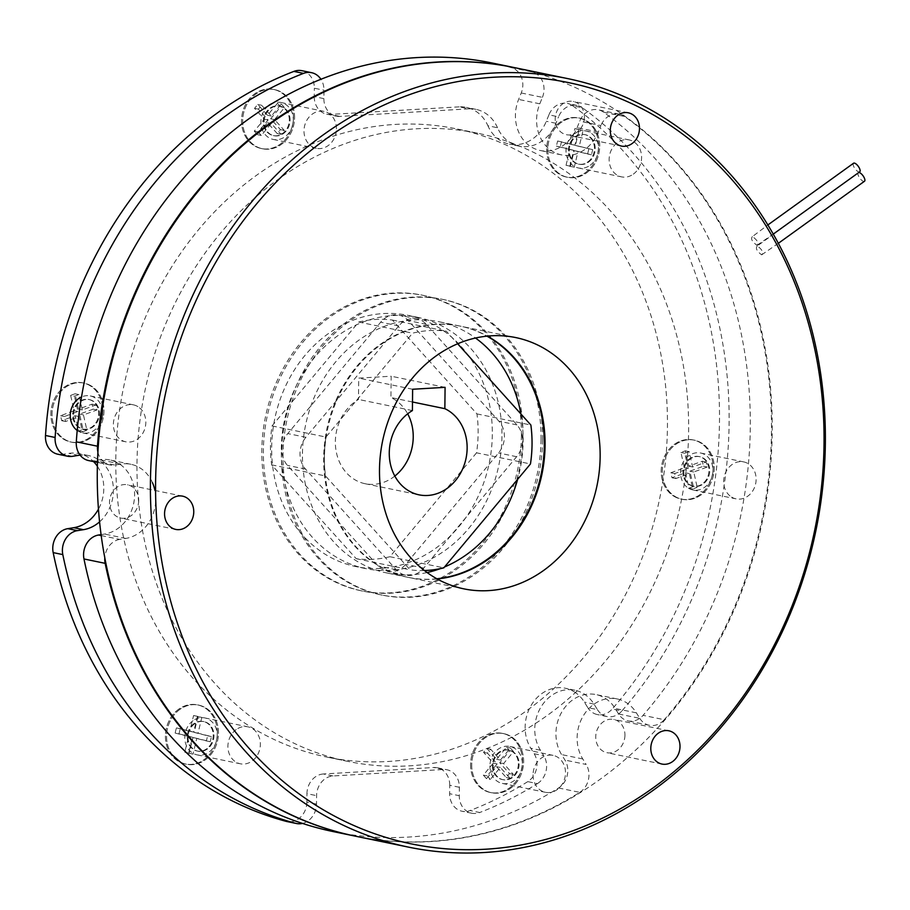 <?xml version="1.0" encoding="UTF-8"?>
<svg xmlns="http://www.w3.org/2000/svg" width="910" height="910" viewBox="0 0 910 910"><rect width="100%" height="100%" fill="white"/><g stroke="black" fill="none" stroke-linecap="round" stroke-linejoin="round"><path stroke-width="0.68" stroke-dasharray="4.55 3.41" d="M281.918 449.802A22.636 19.326 -78.3 0 1 287.787 433.57L380.676 322.185A22.636 19.326 -78.3 0 1 398.853 315.099A22.636 19.326 -78.3 0 1 408.203 320.57L498.873 421.182A22.636 19.326 -78.3 0 1 498.543 452.975L405.655 564.359A22.636 19.326 -78.3 0 1 387.478 571.434A22.636 19.326 -78.3 0 1 378.116 565.975L287.446 465.363A22.636 19.326 -78.3 0 1 281.918 449.802M305.885 437.3A22.636 19.326 101.7 0 0 300.016 453.533A22.636 19.326 101.7 0 0 305.544 469.105L396.214 569.705A22.636 19.326 101.7 0 0 405.576 575.177A22.636 19.326 101.7 0 0 423.753 568.09L516.641 456.706A22.636 19.326 101.7 0 0 516.971 424.913L426.301 324.301A22.636 19.326 101.7 0 0 416.951 318.841A22.636 19.326 101.7 0 0 398.773 325.916L305.885 437.3L287.787 433.57M541.052 439.393A150.935 128.833 -78.3 0 1 380.755 594.821A150.935 128.833 -78.3 0 1 281.463 454.625A150.935 128.833 -78.3 0 1 441.771 299.185A150.935 128.833 -78.3 0 1 541.052 439.393M542.599 439.701A150.935 128.833 -78.3 0 1 382.291 595.14A150.935 128.833 -78.3 0 1 283.01 454.943A150.935 128.833 -78.3 0 1 443.307 299.504A150.935 128.833 -78.3 0 1 542.599 439.701M521.419 435.333A150.935 128.833 -78.3 0 1 361.111 590.772A150.935 128.833 -78.3 0 1 261.83 450.575A150.935 128.833 -78.3 0 1 422.126 295.136A150.935 128.833 -78.3 0 1 521.419 435.333M522.954 435.651A150.935 128.833 -78.3 0 1 362.658 591.09A150.935 128.833 -78.3 0 1 263.365 450.894A150.935 128.833 -78.3 0 1 423.673 295.454A150.935 128.833 -78.3 0 1 522.954 435.651M136.989 463.509A320.729 273.762 -78.3 0 1 477.625 133.213A320.729 273.762 -78.3 0 1 688.62 431.135A320.729 273.762 -78.3 0 1 347.973 761.431A320.729 273.762 -78.3 0 1 136.989 463.509M115.809 459.14A320.729 273.762 -78.3 0 1 456.445 128.845A320.729 273.762 -78.3 0 1 667.439 426.767A320.729 273.762 -78.3 0 1 326.792 757.063A320.729 273.762 -78.3 0 1 115.809 459.14M394.826 476.066A45.284 38.652 -78.3 0 1 365.137 483.722A45.284 38.652 -78.3 0 1 335.358 441.657A45.284 38.652 -78.3 0 1 358.495 399.445L358.722 378.116L391.175 376.217L390.947 397.545A45.284 38.652 -78.3 0 1 407.669 413.811M412.492 401.992L390.947 397.545M476.544 452.827L389.912 556.715A120.746 103.057 -78.3 0 1 356.197 558.695L271.635 464.851A120.746 103.057 -78.3 0 1 272.033 425.925L358.676 322.038A120.746 103.057 -78.3 0 1 392.392 320.058L476.954 413.902A120.746 103.057 -78.3 0 1 478.125 433.285A120.746 103.057 -78.3 0 1 476.544 452.827L530.462 463.952M272.033 425.925L325.951 437.05L412.594 333.162A120.746 103.057 -78.3 0 1 446.298 331.183L457.639 343.764M358.676 322.038L412.594 333.162M392.392 320.058L446.298 331.183M476.954 413.902L530.871 425.027M389.912 556.715L443.818 567.84M424.435 570.536A120.746 103.057 -78.3 0 1 410.114 569.819L325.541 475.975A120.746 103.057 -78.3 0 1 325.951 437.05M356.197 558.695L410.114 569.819M271.635 464.851L325.541 475.975M412.412 410.581L358.495 399.445M445.081 387.341L391.175 376.217M412.628 389.252L358.722 378.116M101.09 534.614L104.582 534.056A37.731 32.203 101.7 0 0 118.038 528.391A37.731 32.203 101.7 0 0 134.293 489.443A37.731 32.203 101.7 0 0 109.78 459.937A37.731 32.203 101.7 0 0 99.713 459.732L93.707 460.688A18.871 16.107 -78.3 0 1 88.668 460.585M101.215 535.558L119.756 539.391L125.762 538.436A37.731 32.203 101.7 0 0 139.207 532.771A37.731 32.203 101.7 0 0 154.927 490.445M492.117 62.995A392.426 334.948 -78.3 0 1 511.352 67.67A18.871 16.107 -78.3 0 1 521.237 92.979L518.62 99.429A37.731 32.203 101.7 0 0 515.413 115.445A37.731 32.203 101.7 0 0 540.233 150.503A37.731 32.203 101.7 0 0 577.111 127.662L579.715 121.201A18.871 16.107 -78.3 0 1 598.154 109.78A18.871 16.107 -78.3 0 1 603.512 112.146A392.426 334.948 -78.3 0 1 643.063 715.34A18.871 16.107 -78.3 0 1 628.184 720.925A18.871 16.107 -78.3 0 1 618.595 713.975L615.194 708.481A37.731 32.203 101.7 0 0 604.957 698.129A37.731 32.203 101.7 0 0 596.016 694.58A37.731 32.203 101.7 0 0 561.686 712.189A37.731 32.203 101.7 0 0 561.584 754.595L564.985 760.089A18.871 16.107 -78.3 0 1 558.581 787.992A392.426 334.948 -78.3 0 1 333.481 831.649M618.595 713.975L639.776 718.354L636.374 712.848A37.731 32.203 101.7 0 0 626.137 702.497A37.731 32.203 101.7 0 0 617.196 698.948A37.731 32.203 101.7 0 0 582.866 716.557A37.731 32.203 101.7 0 0 582.764 758.963L586.154 764.457L564.985 760.089M521.237 92.979L542.417 97.347L539.801 103.808A37.731 32.203 101.7 0 0 536.593 119.824A37.731 32.203 101.7 0 0 561.413 154.871A37.731 32.203 101.7 0 0 598.291 132.03L600.896 125.569L579.715 121.201M520.895 413.959A128.287 109.507 -78.3 0 1 523.125 440.849A128.287 109.507 -78.3 0 1 517.665 479.297M444.558 566.953A128.287 109.507 -78.3 0 1 440.235 568.659M427.108 572.538A128.287 109.507 -78.3 0 1 386.875 572.97A128.287 109.507 -78.3 0 1 302.473 453.794A128.287 109.507 -78.3 0 1 438.734 321.685A128.287 109.507 -78.3 0 1 475.509 338.008M436.857 578.771A128.287 109.507 -78.3 0 1 408.044 577.338A128.287 109.507 -78.3 0 1 323.653 458.174A128.287 109.507 -78.3 0 1 459.914 326.053A128.287 109.507 -78.3 0 1 486.93 336.143M119.756 539.391A18.871 16.107 101.7 0 0 104.798 557.693M558.581 787.992L579.761 792.36A392.426 334.948 -78.3 0 1 355.048 836.097M579.761 792.36A18.871 16.107 101.7 0 0 586.154 764.457M639.776 718.354A18.871 16.107 101.7 0 0 649.365 725.293A18.871 16.107 101.7 0 0 664.243 719.708L643.063 715.34M603.512 112.146L624.692 116.514A392.426 334.948 -78.3 0 1 664.243 719.708M624.692 116.514A18.871 16.107 101.7 0 0 619.335 114.148A18.871 16.107 101.7 0 0 600.896 125.569M542.417 97.347A18.871 16.107 101.7 0 0 532.532 72.038L511.352 67.67M513.684 67.454A392.426 334.948 -78.3 0 1 532.532 72.038M97.905 452.111A18.871 16.107 101.7 0 0 109.848 464.953A18.871 16.107 101.7 0 0 114.876 465.055L93.707 460.688M152.482 482.709A37.731 32.203 101.7 0 0 130.949 464.305A37.731 32.203 101.7 0 0 120.894 464.1L114.876 465.055M268.382 105.799A18.871 16.107 101.7 0 0 260.874 121.917A18.871 16.107 101.7 0 0 273.284 139.446A18.871 16.107 101.7 0 0 293.327 120.018A18.871 16.107 101.7 0 0 280.917 102.489A18.871 16.107 101.7 0 0 272.226 103.456M336.45 128.913A18.871 16.107 101.7 0 0 324.04 111.384A18.871 16.107 101.7 0 0 303.997 130.824A18.871 16.107 101.7 0 0 316.418 148.341A18.871 16.107 101.7 0 0 336.45 128.913M289.312 120.04A15.095 12.888 101.7 0 0 279.381 106.026A15.095 12.888 101.7 0 0 263.354 121.565A15.095 12.888 101.7 0 0 273.273 135.59A15.095 12.888 101.7 0 0 289.312 120.04A15.095 12.888 101.7 0 0 279.381 106.026A15.095 12.888 101.7 0 0 263.354 121.565A15.095 12.888 101.7 0 0 273.273 135.59A15.095 12.888 101.7 0 0 289.312 120.04M290.074 120.2A15.095 12.888 101.7 0 0 280.155 106.186A15.095 12.888 101.7 0 0 264.116 121.724A15.095 12.888 101.7 0 0 274.046 135.749A15.095 12.888 101.7 0 0 290.074 120.2A15.095 12.888 101.7 0 0 280.155 106.186A15.095 12.888 101.7 0 0 264.116 121.724A15.095 12.888 101.7 0 0 274.046 135.749A15.095 12.888 101.7 0 0 290.074 120.2M294.59 117.697A30.189 25.764 101.7 0 0 274.729 89.658A30.189 25.764 101.7 0 0 242.663 120.746A30.189 25.764 101.7 0 0 262.524 148.785A30.189 25.764 101.7 0 0 294.59 117.697A30.189 25.764 101.7 0 0 274.729 89.658A30.189 25.764 101.7 0 0 242.663 120.746A30.189 25.764 101.7 0 0 262.524 148.785A30.189 25.764 101.7 0 0 294.59 117.697M293.429 117.458A30.189 25.764 101.7 0 0 273.569 89.419A30.189 25.764 101.7 0 0 241.514 120.507A30.189 25.764 101.7 0 0 261.375 148.546A30.189 25.764 101.7 0 0 293.429 117.458A30.189 25.764 101.7 0 0 273.569 89.419A30.189 25.764 101.7 0 0 241.514 120.507A30.189 25.764 101.7 0 0 261.375 148.546A30.189 25.764 101.7 0 0 293.429 117.458M277.493 103.296L280.667 106.811L270.68 118.789L280.428 129.607L277.175 133.508L267.438 122.691L257.45 134.657L254.277 131.142L264.264 119.165L254.516 108.347L257.769 104.457L267.506 115.274L277.493 103.296L281.349 104.093L284.523 107.607L274.536 119.585L284.284 130.403L281.031 134.293L271.282 123.487L261.295 135.453L258.121 131.939L268.109 119.961L258.36 109.143L261.614 105.253L271.362 116.059L281.349 104.093M271.362 116.059L267.506 115.274M261.614 105.253L257.769 104.457M258.36 109.143L254.516 108.347M268.109 119.961L264.264 119.165M258.121 131.939L254.277 131.142M261.295 135.453L257.45 134.657M271.282 123.487L267.438 122.691M281.031 134.293L277.175 133.508M284.284 130.403L280.428 129.607M274.536 119.585L270.68 118.789M284.523 107.607L280.667 106.811M590.181 165.245A18.871 16.107 101.7 0 0 598.314 145.771A18.871 16.107 101.7 0 0 586.051 131.017A18.871 16.107 101.7 0 0 574.301 133.747A18.871 16.107 101.7 0 0 566.168 153.221A18.871 16.107 101.7 0 0 578.43 167.975A18.871 16.107 101.7 0 0 590.181 165.245M633.314 174.151A18.871 16.107 101.7 0 0 641.436 154.666A18.871 16.107 101.7 0 0 629.185 139.924A18.871 16.107 101.7 0 0 617.424 142.643A18.871 16.107 101.7 0 0 609.29 162.128A18.871 16.107 101.7 0 0 621.553 176.87A18.871 16.107 101.7 0 0 633.314 174.151M587.826 161.935A15.095 12.888 101.7 0 0 594.332 146.351A15.095 12.888 101.7 0 0 584.516 134.555A15.095 12.888 101.7 0 0 575.12 136.739A15.095 12.888 101.7 0 0 568.613 152.323A15.095 12.888 101.7 0 0 578.419 164.118A15.095 12.888 101.7 0 0 587.826 161.935A15.095 12.888 101.7 0 0 594.332 146.351A15.095 12.888 101.7 0 0 584.516 134.555A15.095 12.888 101.7 0 0 575.12 136.739A15.095 12.888 101.7 0 0 568.613 152.323A15.095 12.888 101.7 0 0 578.419 164.118A15.095 12.888 101.7 0 0 587.826 161.935M588.588 162.094A15.095 12.888 101.7 0 0 595.094 146.51A15.095 12.888 101.7 0 0 585.289 134.714A15.095 12.888 101.7 0 0 575.882 136.898A15.095 12.888 101.7 0 0 569.376 152.482A15.095 12.888 101.7 0 0 579.192 164.278A15.095 12.888 101.7 0 0 588.588 162.094A15.095 12.888 101.7 0 0 595.094 146.51A15.095 12.888 101.7 0 0 585.289 134.714A15.095 12.888 101.7 0 0 575.882 136.898A15.095 12.888 101.7 0 0 569.376 152.482A15.095 12.888 101.7 0 0 579.192 164.278A15.095 12.888 101.7 0 0 588.588 162.094M586.472 172.945A30.189 25.764 101.7 0 0 599.485 141.789A30.189 25.764 101.7 0 0 579.875 118.186A30.189 25.764 101.7 0 0 561.06 122.543A30.189 25.764 101.7 0 0 548.048 153.71A30.189 25.764 101.7 0 0 567.669 177.313A30.189 25.764 101.7 0 0 586.472 172.945A30.189 25.764 101.7 0 0 599.485 141.789A30.189 25.764 101.7 0 0 579.875 118.186A30.189 25.764 101.7 0 0 561.06 122.543A30.189 25.764 101.7 0 0 548.048 153.71A30.189 25.764 101.7 0 0 567.669 177.313A30.189 25.764 101.7 0 0 586.472 172.945M585.323 172.707A30.189 25.764 101.7 0 0 598.325 141.55A30.189 25.764 101.7 0 0 578.714 117.947A30.189 25.764 101.7 0 0 559.9 122.304A30.189 25.764 101.7 0 0 546.899 153.471A30.189 25.764 101.7 0 0 566.509 177.075A30.189 25.764 101.7 0 0 585.323 172.707A30.189 25.764 101.7 0 0 598.325 141.55A30.189 25.764 101.7 0 0 578.714 117.947A30.189 25.764 101.7 0 0 559.9 122.304A30.189 25.764 101.7 0 0 546.899 153.471A30.189 25.764 101.7 0 0 566.509 177.075A30.189 25.764 101.7 0 0 585.323 172.707M588.85 148.876L587.621 154.006L574.187 150.628L570.411 166.405L566.043 165.301L569.808 149.524L556.374 146.146L557.602 141.016L571.036 144.394L574.813 128.617L579.192 129.709L575.416 145.486L592.694 149.661L591.466 154.802L578.032 151.424L574.267 167.201L569.887 166.098L573.664 150.321L560.23 146.942L561.459 141.801L574.892 145.19L578.669 129.413L583.037 130.505L579.26 146.282L592.694 149.661M579.26 146.282L575.416 145.486M583.037 130.505L579.192 129.709M578.669 129.413L574.813 128.617M574.892 145.19L571.036 144.394M561.459 141.801L557.602 141.016M560.23 146.942L556.374 146.146M573.664 150.321L569.808 149.524M569.887 166.098L566.043 165.301M574.267 167.201L570.411 166.405M578.032 151.424L574.187 150.628M591.466 154.802L587.621 154.006M688.483 488.192A18.871 16.107 101.7 0 0 692.954 489.967A18.871 16.107 101.7 0 0 711.791 477.454A18.871 16.107 101.7 0 0 705.045 454.784A18.871 16.107 101.7 0 0 700.575 453.009A18.871 16.107 101.7 0 0 681.738 465.522A18.871 16.107 101.7 0 0 688.483 488.192M731.606 497.087A18.871 16.107 101.7 0 0 736.076 498.862A18.871 16.107 101.7 0 0 754.925 486.349A18.871 16.107 101.7 0 0 748.168 463.679A18.871 16.107 101.7 0 0 743.709 461.905A18.871 16.107 101.7 0 0 724.861 474.417A18.871 16.107 101.7 0 0 731.606 497.087M689.37 484.689A15.095 12.888 101.7 0 0 692.942 486.111A15.095 12.888 101.7 0 0 708.014 476.101A15.095 12.888 101.7 0 0 702.622 457.957A15.095 12.888 101.7 0 0 699.039 456.547A15.095 12.888 101.7 0 0 683.967 466.557A15.095 12.888 101.7 0 0 689.37 484.689A15.095 12.888 101.7 0 0 692.942 486.111A15.095 12.888 101.7 0 0 708.014 476.101A15.095 12.888 101.7 0 0 702.622 457.957A15.095 12.888 101.7 0 0 699.039 456.547A15.095 12.888 101.7 0 0 683.967 466.557A15.095 12.888 101.7 0 0 689.37 484.689M690.133 484.848A15.095 12.888 101.7 0 0 693.716 486.27A15.095 12.888 101.7 0 0 708.788 476.26A15.095 12.888 101.7 0 0 703.385 458.117A15.095 12.888 101.7 0 0 699.813 456.706A15.095 12.888 101.7 0 0 684.741 466.716A15.095 12.888 101.7 0 0 690.133 484.848A15.095 12.888 101.7 0 0 693.716 486.27A15.095 12.888 101.7 0 0 708.788 476.26A15.095 12.888 101.7 0 0 703.385 458.117A15.095 12.888 101.7 0 0 699.813 456.706A15.095 12.888 101.7 0 0 684.741 466.716A15.095 12.888 101.7 0 0 690.133 484.848M675.038 496.462A30.189 25.764 101.7 0 0 682.193 499.294A30.189 25.764 101.7 0 0 712.337 479.286A30.189 25.764 101.7 0 0 701.542 443.011A30.189 25.764 101.7 0 0 694.398 440.167A30.189 25.764 101.7 0 0 664.243 460.187A30.189 25.764 101.7 0 0 675.038 496.462A30.189 25.764 101.7 0 0 682.193 499.294A30.189 25.764 101.7 0 0 712.337 479.286A30.189 25.764 101.7 0 0 701.542 443.011A30.189 25.764 101.7 0 0 694.398 440.167A30.189 25.764 101.7 0 0 664.243 460.187A30.189 25.764 101.7 0 0 675.038 496.462M673.889 496.223A30.189 25.764 101.7 0 0 681.033 499.055A30.189 25.764 101.7 0 0 711.188 479.047A30.189 25.764 101.7 0 0 700.393 442.772A30.189 25.764 101.7 0 0 693.238 439.939A30.189 25.764 101.7 0 0 663.094 459.948A30.189 25.764 101.7 0 0 673.889 496.223A30.189 25.764 101.7 0 0 681.033 499.055A30.189 25.764 101.7 0 0 711.188 479.047A30.189 25.764 101.7 0 0 700.393 442.772A30.189 25.764 101.7 0 0 693.238 439.939A30.189 25.764 101.7 0 0 663.094 459.948A30.189 25.764 101.7 0 0 673.889 496.223M693.352 486.543L688.95 488.158L685.492 472.802L671.978 477.761L670.852 472.768L684.377 467.808L680.93 452.452L685.332 450.837L688.779 466.193L702.292 461.233L703.419 466.227L689.894 471.187L693.352 486.543L697.196 487.339L692.794 488.954L689.348 473.598L675.823 478.558L674.708 473.564L688.222 468.604L684.775 453.248L689.177 451.633L692.624 466.989L706.149 462.018L707.275 467.023L693.75 471.983L697.196 487.339M693.75 471.983L689.894 471.187M707.275 467.023L703.419 466.227M706.149 462.018L702.292 461.233M692.624 466.989L688.779 466.193M689.177 451.633L685.332 450.837M684.775 453.248L680.93 452.452M688.222 468.604L684.377 467.808M674.708 473.564L670.852 472.768M675.823 478.558L671.978 477.761M689.348 473.598L685.492 472.802M692.794 488.954L688.95 488.158M489.921 765.89A18.871 16.107 101.7 0 0 502.331 783.419A18.871 16.107 101.7 0 0 522.374 763.99A18.871 16.107 101.7 0 0 509.964 746.462A18.871 16.107 101.7 0 0 489.921 765.89M533.044 774.797A18.871 16.107 101.7 0 0 545.465 792.314A18.871 16.107 101.7 0 0 565.497 772.886A18.871 16.107 101.7 0 0 553.087 755.368A18.871 16.107 101.7 0 0 533.044 774.797M492.401 765.549A15.095 12.888 101.7 0 0 502.32 779.563A15.095 12.888 101.7 0 0 518.359 764.025A15.095 12.888 101.7 0 0 508.428 749.999A15.095 12.888 101.7 0 0 492.401 765.549A15.095 12.888 101.7 0 0 502.32 779.563A15.095 12.888 101.7 0 0 518.359 764.025A15.095 12.888 101.7 0 0 508.428 749.999A15.095 12.888 101.7 0 0 492.401 765.549M493.163 765.708A15.095 12.888 101.7 0 0 503.093 779.722A15.095 12.888 101.7 0 0 519.121 764.184A15.095 12.888 101.7 0 0 509.19 750.159A15.095 12.888 101.7 0 0 493.163 765.708A15.095 12.888 101.7 0 0 503.093 779.722A15.095 12.888 101.7 0 0 519.121 764.184A15.095 12.888 101.7 0 0 509.19 750.159A15.095 12.888 101.7 0 0 493.163 765.708M471.71 764.718A30.189 25.764 101.7 0 0 491.571 792.758A30.189 25.764 101.7 0 0 523.637 761.67A30.189 25.764 101.7 0 0 503.776 733.631A30.189 25.764 101.7 0 0 471.71 764.718A30.189 25.764 101.7 0 0 491.571 792.758A30.189 25.764 101.7 0 0 523.637 761.67A30.189 25.764 101.7 0 0 503.776 733.631A30.189 25.764 101.7 0 0 471.71 764.718M470.561 764.48A30.189 25.764 101.7 0 0 490.422 792.519A30.189 25.764 101.7 0 0 522.476 761.431A30.189 25.764 101.7 0 0 502.616 733.392A30.189 25.764 101.7 0 0 470.561 764.48A30.189 25.764 101.7 0 0 490.422 792.519A30.189 25.764 101.7 0 0 522.476 761.431A30.189 25.764 101.7 0 0 502.616 733.392A30.189 25.764 101.7 0 0 470.561 764.48M486.497 778.641L483.324 775.115L493.311 763.137L483.563 752.331L486.816 748.429L496.553 759.247L506.54 747.269L509.714 750.795L499.726 762.762L509.475 773.58L506.222 777.481L496.485 766.664L486.497 778.641L490.342 779.438L487.168 775.911L497.156 763.934L487.407 753.127L490.661 749.226L500.409 760.043L510.396 748.065L513.57 751.592L503.583 763.558L513.331 774.376L510.078 778.278L500.329 767.46L490.342 779.438M500.329 767.46L496.485 766.664M510.078 778.278L506.222 777.481M513.331 774.376L509.475 773.58M503.583 763.558L499.726 762.762M513.57 751.592L509.714 750.795M510.396 748.065L506.54 747.269M500.409 760.043L496.553 759.247M490.661 749.226L486.816 748.429M487.407 753.127L483.563 752.331M497.156 763.934L493.311 763.137M487.168 775.911L483.324 775.115M193.068 720.663A18.871 16.107 101.7 0 0 184.935 740.137A18.871 16.107 101.7 0 0 197.186 754.89A18.871 16.107 101.7 0 0 208.947 752.16A18.871 16.107 101.7 0 0 217.081 732.687A18.871 16.107 101.7 0 0 204.818 717.933A18.871 16.107 101.7 0 0 193.068 720.663M236.19 729.558A18.871 16.107 101.7 0 0 228.057 749.044A18.871 16.107 101.7 0 0 240.32 763.786A18.871 16.107 101.7 0 0 252.07 761.067A18.871 16.107 101.7 0 0 260.203 741.582A18.871 16.107 101.7 0 0 247.941 726.84A18.871 16.107 101.7 0 0 236.19 729.558M193.875 723.655A15.095 12.888 101.7 0 0 187.38 739.238A15.095 12.888 101.7 0 0 197.186 751.034A15.095 12.888 101.7 0 0 206.593 748.85A15.095 12.888 101.7 0 0 213.088 733.267A15.095 12.888 101.7 0 0 203.283 721.471A15.095 12.888 101.7 0 0 193.875 723.655A15.095 12.888 101.7 0 0 187.38 739.238A15.095 12.888 101.7 0 0 197.186 751.034A15.095 12.888 101.7 0 0 206.593 748.85A15.095 12.888 101.7 0 0 213.088 733.267A15.095 12.888 101.7 0 0 203.283 721.471A15.095 12.888 101.7 0 0 193.875 723.655M194.649 723.814A15.095 12.888 101.7 0 0 188.143 739.398A15.095 12.888 101.7 0 0 197.959 751.194A15.095 12.888 101.7 0 0 207.355 749.01A15.095 12.888 101.7 0 0 213.861 733.426A15.095 12.888 101.7 0 0 204.056 721.63A15.095 12.888 101.7 0 0 194.649 723.814A15.095 12.888 101.7 0 0 188.143 739.398A15.095 12.888 101.7 0 0 197.959 751.194A15.095 12.888 101.7 0 0 207.355 749.01A15.095 12.888 101.7 0 0 213.861 733.426A15.095 12.888 101.7 0 0 204.056 721.63A15.095 12.888 101.7 0 0 194.649 723.814M179.827 709.459A30.189 25.764 101.7 0 0 166.814 740.626A30.189 25.764 101.7 0 0 186.436 764.229A30.189 25.764 101.7 0 0 205.239 759.861A30.189 25.764 101.7 0 0 218.252 728.694A30.189 25.764 101.7 0 0 198.63 705.102A30.189 25.764 101.7 0 0 179.827 709.459A30.189 25.764 101.7 0 0 166.814 740.626A30.189 25.764 101.7 0 0 186.436 764.229A30.189 25.764 101.7 0 0 205.239 759.861A30.189 25.764 101.7 0 0 218.252 728.694A30.189 25.764 101.7 0 0 198.63 705.102A30.189 25.764 101.7 0 0 179.827 709.459M178.667 709.22A30.189 25.764 101.7 0 0 165.665 740.387A30.189 25.764 101.7 0 0 185.276 763.99A30.189 25.764 101.7 0 0 204.09 759.622A30.189 25.764 101.7 0 0 217.092 728.455A30.189 25.764 101.7 0 0 197.481 704.863A30.189 25.764 101.7 0 0 178.667 709.22A30.189 25.764 101.7 0 0 165.665 740.387A30.189 25.764 101.7 0 0 185.276 763.99A30.189 25.764 101.7 0 0 204.09 759.622A30.189 25.764 101.7 0 0 217.092 728.455A30.189 25.764 101.7 0 0 197.481 704.863A30.189 25.764 101.7 0 0 178.667 709.22M175.141 733.062L176.369 727.92L189.803 731.31L193.58 715.533L197.948 716.625L194.183 732.402L207.617 735.78L206.388 740.922L192.954 737.544L189.178 753.321L184.798 752.217L188.575 736.44L175.141 733.062L178.997 733.858L180.225 728.717L193.659 732.095L197.436 716.318L201.804 717.421L198.027 733.198L211.461 736.577L210.233 741.718L196.799 738.34L193.022 754.117L188.654 753.014L192.431 737.236L178.997 733.858M192.431 737.236L188.575 736.44M188.654 753.014L184.798 752.217M193.022 754.117L189.178 753.321M196.799 738.34L192.954 737.544M210.233 741.718L206.388 740.922M211.461 736.577L207.617 735.78M198.027 733.198L194.183 732.402M201.804 717.421L197.948 716.625M197.436 716.318L193.58 715.533M193.659 732.095L189.803 731.31M180.225 728.717L176.369 727.92M77.202 430.464A18.871 16.107 101.7 0 0 78.203 431.124A18.871 16.107 101.7 0 0 82.674 432.898A18.871 16.107 101.7 0 0 101.51 420.386A18.871 16.107 101.7 0 0 94.765 397.715A18.871 16.107 101.7 0 0 90.295 395.941A18.871 16.107 101.7 0 0 81.525 396.953M137.888 406.622A18.871 16.107 101.7 0 0 133.417 404.848A18.871 16.107 101.7 0 0 114.58 417.36A18.871 16.107 101.7 0 0 121.326 440.03A18.871 16.107 101.7 0 0 125.796 441.805A18.871 16.107 101.7 0 0 144.633 429.292A18.871 16.107 101.7 0 0 137.888 406.622M92.342 400.9A15.095 12.888 101.7 0 0 88.759 399.479A15.095 12.888 101.7 0 0 73.687 409.489A15.095 12.888 101.7 0 0 79.09 427.632A15.095 12.888 101.7 0 0 82.662 429.042A15.095 12.888 101.7 0 0 97.734 419.032A15.095 12.888 101.7 0 0 92.342 400.9A15.095 12.888 101.7 0 0 88.759 399.479A15.095 12.888 101.7 0 0 73.687 409.489A15.095 12.888 101.7 0 0 79.09 427.632A15.095 12.888 101.7 0 0 82.662 429.042A15.095 12.888 101.7 0 0 97.734 419.032A15.095 12.888 101.7 0 0 92.342 400.9M93.104 401.06A15.095 12.888 101.7 0 0 89.533 399.638A15.095 12.888 101.7 0 0 74.461 409.648A15.095 12.888 101.7 0 0 79.853 427.78A15.095 12.888 101.7 0 0 83.436 429.201A15.095 12.888 101.7 0 0 98.507 419.191A15.095 12.888 101.7 0 0 93.104 401.06A15.095 12.888 101.7 0 0 89.533 399.638A15.095 12.888 101.7 0 0 74.461 409.648A15.095 12.888 101.7 0 0 79.853 427.78A15.095 12.888 101.7 0 0 83.436 429.201A15.095 12.888 101.7 0 0 98.507 419.191A15.095 12.888 101.7 0 0 93.104 401.06M91.262 385.954A30.189 25.764 101.7 0 0 84.107 383.11A30.189 25.764 101.7 0 0 53.963 403.13A30.189 25.764 101.7 0 0 64.758 439.405A30.189 25.764 101.7 0 0 71.913 442.237A30.189 25.764 101.7 0 0 102.056 422.217A30.189 25.764 101.7 0 0 91.262 385.954A30.189 25.764 101.7 0 0 84.107 383.11A30.189 25.764 101.7 0 0 53.963 403.13A30.189 25.764 101.7 0 0 64.758 439.405A30.189 25.764 101.7 0 0 71.913 442.237A30.189 25.764 101.7 0 0 102.056 422.217A30.189 25.764 101.7 0 0 91.262 385.954M90.101 385.715A30.189 25.764 101.7 0 0 82.958 382.871A30.189 25.764 101.7 0 0 52.803 402.891A30.189 25.764 101.7 0 0 63.598 439.166A30.189 25.764 101.7 0 0 70.752 441.998A30.189 25.764 101.7 0 0 100.896 421.978A30.189 25.764 101.7 0 0 90.101 385.715A30.189 25.764 101.7 0 0 82.958 382.871A30.189 25.764 101.7 0 0 52.803 402.891A30.189 25.764 101.7 0 0 63.598 439.166A30.189 25.764 101.7 0 0 70.752 441.998A30.189 25.764 101.7 0 0 100.896 421.978A30.189 25.764 101.7 0 0 90.101 385.715M70.639 395.395L75.041 393.78L78.499 409.125L92.012 404.165L93.138 409.17L79.614 414.13L83.06 429.486L78.658 431.101L75.212 415.745L61.698 420.704L60.572 415.711L74.097 410.74L70.639 395.395L74.495 396.191L78.897 394.565L82.344 409.921L95.868 404.961L96.983 409.955L83.47 414.926L86.916 430.271L82.514 431.886L79.068 416.541L65.543 421.501L64.417 416.496L77.941 411.536L74.495 396.191M77.941 411.536L74.097 410.74M64.417 416.496L60.572 415.711M65.543 421.501L61.698 420.704M79.068 416.541L75.212 415.745M82.514 431.886L78.658 431.101M86.916 430.271L83.06 429.486M83.47 414.926L79.614 414.13M96.983 409.955L93.138 409.17M95.868 404.961L92.012 404.165M82.344 409.921L78.499 409.125M78.897 394.565L75.041 393.78M574.153 691.771A37.731 32.203 -78.3 0 1 584.391 702.122L587.78 707.616L597.415 709.607L594.014 704.112A37.731 32.203 101.7 0 0 583.776 693.761A37.731 32.203 101.7 0 0 574.836 690.212A37.731 32.203 101.7 0 0 540.517 707.809A37.731 32.203 101.7 0 0 540.404 750.215L543.805 755.721L534.17 753.73L530.78 748.236A37.731 32.203 -78.3 0 1 530.883 705.83A37.731 32.203 -78.3 0 1 565.212 688.222A37.731 32.203 -78.3 0 1 574.153 691.771M492.321 434.491A128.287 109.507 -78.3 0 1 356.06 566.611A128.287 109.507 -78.3 0 1 271.669 447.447A128.287 109.507 -78.3 0 1 407.93 315.326A128.287 109.507 -78.3 0 1 492.321 434.491M501.945 436.482A128.287 109.507 -78.3 0 1 365.695 568.602A128.287 109.507 -78.3 0 1 281.292 449.426A128.287 109.507 -78.3 0 1 417.553 317.306A128.287 109.507 -78.3 0 1 501.945 436.482M302.495 823.413A18.871 16.107 101.7 0 0 316.498 804.076L316.589 795.659A18.871 16.107 -78.3 0 1 333.003 775.968L443.329 769.496A18.871 16.107 -78.3 0 1 446.947 769.758A18.871 16.107 -78.3 0 1 459.357 787.275L459.277 795.704A18.871 16.107 101.7 0 0 471.687 813.221A18.871 16.107 101.7 0 0 479.729 812.516L470.106 810.526A18.871 16.107 -78.3 0 1 462.052 811.242A18.871 16.107 -78.3 0 1 449.642 793.713L459.277 795.704M534.17 753.73A18.871 16.107 -78.3 0 1 527.777 781.633L537.412 783.624A392.426 334.948 -78.3 0 1 479.729 812.516M537.412 783.624A18.871 16.107 101.7 0 0 543.805 755.721M597.415 709.607A18.871 16.107 101.7 0 0 607.004 716.557A18.871 16.107 101.7 0 0 621.883 710.96L612.259 708.981A18.871 16.107 -78.3 0 1 597.381 714.566A18.871 16.107 -78.3 0 1 587.78 707.616M582.332 107.767A18.871 16.107 101.7 0 0 576.974 105.412A18.871 16.107 101.7 0 0 558.547 116.833L548.912 114.842A18.871 16.107 -78.3 0 1 567.351 103.421A18.871 16.107 -78.3 0 1 572.708 105.787L582.332 107.767A392.426 334.948 -78.3 0 1 621.883 710.96M497.531 127.753A37.731 32.203 101.7 0 0 476.01 109.371A37.731 32.203 101.7 0 0 468.775 108.847L459.152 106.857A37.731 32.203 -78.3 0 1 466.386 107.38A37.731 32.203 -78.3 0 1 487.908 125.762L497.531 127.753A37.731 32.203 101.7 0 0 519.064 146.123A37.731 32.203 101.7 0 0 555.93 123.282L558.547 116.833M468.775 108.847L339.908 116.412A18.871 16.107 -78.3 0 1 336.29 116.15A18.871 16.107 -78.3 0 1 323.88 98.621L323.971 90.204A18.871 16.107 101.7 0 0 320.9 79.25M99.577 521.851A37.731 32.203 101.7 0 0 112.851 483.255A37.731 32.203 101.7 0 0 88.6 455.569A37.731 32.203 101.7 0 0 80.137 455.148M527.777 781.633A392.426 334.948 -78.3 0 1 470.106 810.526M459.357 787.275L449.733 785.296L449.642 793.713M449.733 785.296A18.871 16.107 101.7 0 0 437.323 767.767A18.871 16.107 101.7 0 0 433.706 767.505L443.329 769.496M333.003 775.968L323.38 773.978L433.706 767.505M323.38 773.978A18.871 16.107 101.7 0 0 306.954 793.668L316.589 795.659M316.498 804.076L306.875 802.097L306.954 793.668M306.875 802.097A18.871 16.107 -78.3 0 1 286.832 821.525M72.527 456.32L62.892 454.329L68.91 453.373A37.731 32.203 -78.3 0 1 78.965 453.578A37.731 32.203 -78.3 0 1 93.514 461.575M97.37 466.273A37.731 32.203 -78.3 0 1 98.462 509.134M62.892 454.329A18.871 16.107 -78.3 0 1 57.865 454.226M301.938 70.696A18.871 16.107 -78.3 0 1 314.348 88.225L323.971 90.204M323.88 98.621L314.257 96.642L314.348 88.225M314.257 96.642A18.871 16.107 101.7 0 0 326.667 114.159A18.871 16.107 101.7 0 0 330.284 114.421L339.908 116.412M459.152 106.857L330.284 114.421M548.912 114.842L546.307 121.303A37.731 32.203 -78.3 0 1 509.429 144.144A37.731 32.203 -78.3 0 1 487.908 125.762M572.708 105.787A392.426 334.948 -78.3 0 1 612.259 708.981M853.557 163.231A5.278 2.013 -125.8 0 0 854.433 167.838A5.278 2.013 -125.8 0 0 858.869 171.922A5.278 2.013 -125.8 0 0 859.734 171.797M752.433 236.577C750.511 238.75 752.024 241.662 756.995 245.313C758.986 243.106 757.461 240.194 752.433 236.577L767.847 224.975M858.721 172.525A5.278 2.013 -125.8 0 0 858.323 172.684A5.278 2.013 -125.8 0 0 859.199 177.279A5.278 2.013 -125.8 0 0 863.635 181.374A5.278 2.013 -125.8 0 0 864.5 181.249M757.313 245.95C755.311 248.18 756.756 251.149 761.647 254.845C763.717 252.582 762.273 249.613 757.313 245.95L858.323 172.684M584.413 117.219A16.983 14.492 -78.3 0 1 566.384 134.703A16.983 14.492 -78.3 0 1 555.214 118.937A16.983 14.492 -78.3 0 1 573.243 101.442A16.983 14.492 -78.3 0 1 584.413 117.219M138.695 500.568A16.983 14.492 -78.3 0 1 120.666 518.052A16.983 14.492 -78.3 0 1 109.496 502.274A16.983 14.492 -78.3 0 1 127.525 484.791A16.983 14.492 -78.3 0 1 138.695 500.568M624.942 735.212A16.983 14.492 -78.3 0 1 606.902 752.695A16.983 14.492 -78.3 0 1 595.731 736.918A16.983 14.492 -78.3 0 1 613.772 719.435A16.983 14.492 -78.3 0 1 624.942 735.212M437.221 578.965A128.287 109.507 -78.3 0 1 408.817 577.497A128.287 109.507 -78.3 0 1 324.426 458.333A128.287 109.507 -78.3 0 1 460.676 326.212A128.287 109.507 -78.3 0 1 487.339 336.108M756.995 245.313L773.238 234.12M761.647 254.845L778.323 243.334M514.07 67.533A392.426 334.948 -78.3 0 1 772.215 432.045A392.426 334.948 -78.3 0 1 355.435 836.176M516.641 456.706L498.543 452.975M516.971 424.913L498.873 421.182M426.301 324.301L408.203 320.57M398.773 325.916L380.676 322.185M305.544 469.105L287.446 465.363M396.214 569.705L378.116 565.975M423.753 568.09L405.655 564.359M125.762 538.436L104.582 534.056M636.374 712.848L615.194 708.481M539.801 103.808L518.62 99.429M598.291 132.03L577.111 127.662M582.764 758.963L561.584 754.595M120.894 464.1L99.713 459.732M594.014 704.112L584.391 702.122M555.93 123.282L546.307 121.303M540.404 750.215L530.78 748.236M78.533 455.353L68.91 453.373M382.291 595.14L380.755 594.821M362.658 591.09L361.111 590.772M477.625 133.213L456.445 128.845M347.973 761.431L326.792 757.063M423.673 295.454L422.126 295.136M443.307 299.504L441.771 299.185M416.951 318.841L398.853 315.099M405.576 575.177L387.478 571.434M365.137 483.722L419.055 494.847M408.044 577.338L386.875 572.97M459.914 326.053L438.734 321.685M561.413 154.871L540.233 150.503M619.335 114.148L598.154 109.78M649.365 725.293L628.184 720.925M617.196 698.948L596.016 694.58M130.949 464.305L109.78 459.937M109.848 464.953L97.472 462.394M280.917 102.489L324.04 111.384M279.381 106.026L280.155 106.186L279.381 106.026M273.569 89.419L274.729 89.658L273.569 89.419M261.375 148.546L262.524 148.785L261.375 148.546M273.273 135.59L274.046 135.749L273.273 135.59M273.284 139.446L316.418 148.341M586.051 131.017L629.185 139.924M584.516 134.555L585.289 134.714L584.516 134.555M578.714 117.947L579.875 118.186L578.714 117.947M566.509 177.075L567.669 177.313L566.509 177.075M578.419 164.118L579.192 164.278L578.419 164.118M578.43 167.975L621.553 176.87M692.954 489.967L736.076 498.862M692.942 486.111L693.716 486.27L692.942 486.111M681.033 499.055L682.193 499.294L681.033 499.055M693.238 439.939L694.398 440.167L693.238 439.939M699.039 456.547L699.813 456.706L699.039 456.547M700.575 453.009L743.709 461.905M502.331 783.419L545.465 792.314M502.32 779.563L503.093 779.722L502.32 779.563M490.422 792.519L491.571 792.758L490.422 792.519M502.616 733.392L503.776 733.631L502.616 733.392M508.428 749.999L509.19 750.159L508.428 749.999M509.964 746.462L553.087 755.368M197.186 754.89L240.32 763.786M197.186 751.034L197.959 751.194L197.186 751.034M185.276 763.99L186.436 764.229L185.276 763.99M197.481 704.863L198.63 705.102L197.481 704.863M203.283 721.471L204.056 721.63L203.283 721.471M204.818 717.933L247.941 726.84M90.295 395.941L133.417 404.848M88.759 399.479L89.533 399.638L88.759 399.479M82.958 382.871L84.107 383.11L82.958 382.871M70.752 441.998L71.913 442.237L70.752 441.998M82.662 429.042L83.436 429.201L82.662 429.042M82.674 432.898L125.796 441.805M365.695 568.602L356.06 566.611M417.553 317.306L407.93 315.326M519.064 146.123L509.429 144.144M576.974 105.412L567.351 103.421M607.004 716.557L597.381 714.566M574.836 690.212L565.212 688.222M88.6 455.569L78.965 453.578M476.01 109.371L466.386 107.38M471.687 813.221L462.052 811.242M437.323 767.767L446.947 769.758M326.667 114.159L336.29 116.15M621.45 146.066L566.384 134.703M175.732 529.415L120.666 518.052M661.968 764.059L606.902 752.695M463.884 588.861L408.817 577.497M515.742 337.576L460.676 326.212M668.839 730.798L613.772 719.435M182.591 496.155L127.525 484.791M628.309 112.806L573.243 101.442"/><path stroke-width="1.36" d="M444.853 408.67A45.284 38.652 -78.3 0 1 467.137 448.221A45.284 38.652 -78.3 0 1 419.055 494.847A45.284 38.652 -78.3 0 1 389.264 452.793A45.284 38.652 -78.3 0 1 412.412 410.581L412.628 389.252L445.081 387.341L444.853 408.67L412.492 401.992M407.669 413.811A45.284 38.652 -78.3 0 1 413.231 437.096A45.284 38.652 -78.3 0 1 394.826 476.066M457.639 343.764L530.871 425.027A120.746 103.057 -78.3 0 1 532.043 444.41A120.746 103.057 -78.3 0 1 530.462 463.952L443.818 567.84A120.746 103.057 -78.3 0 1 424.435 570.536M517.665 479.297A128.287 109.507 -78.3 0 1 444.558 566.953M440.235 568.659A128.287 109.507 -78.3 0 1 427.108 572.538M486.93 336.143A128.287 109.507 -78.3 0 1 544.305 445.217A128.287 109.507 -78.3 0 1 436.857 578.771M104.798 557.693A18.871 16.107 101.7 0 0 105.162 563.336L83.982 558.967A18.871 16.107 -78.3 0 1 98.576 535.023L101.09 534.614M355.048 836.097A392.426 334.948 -78.3 0 1 354.661 836.017A392.426 334.948 -78.3 0 1 105.162 563.336M97.472 462.394L88.668 460.585A18.871 16.107 -78.3 0 1 76.303 441.839L97.484 446.207A392.426 334.948 -78.3 0 1 513.297 67.374A392.426 334.948 -78.3 0 1 513.684 67.454M97.484 446.207A18.871 16.107 101.7 0 0 97.905 452.111M154.927 490.445A37.731 32.203 101.7 0 0 152.482 482.709M76.303 441.839A392.426 334.948 -78.3 0 1 492.117 62.995L513.297 67.374M475.509 338.008A128.287 109.507 -78.3 0 1 520.895 413.959M354.661 836.017L333.481 831.649A392.426 334.948 -78.3 0 1 83.982 558.967M272.226 103.456A18.871 16.107 101.7 0 0 268.382 105.799M81.525 396.953A18.871 16.107 101.7 0 0 70.434 412.81A18.871 16.107 101.7 0 0 77.202 430.464M98.462 509.134A37.731 32.203 -78.3 0 1 87.224 522.033A37.731 32.203 -78.3 0 1 73.778 527.698L67.772 528.664L77.395 530.644L83.401 529.688A37.731 32.203 101.7 0 0 96.858 524.024A37.731 32.203 101.7 0 0 99.577 521.851M286.036 821.332L295.659 823.322A18.871 16.107 101.7 0 0 296.455 823.505L286.832 821.525A18.871 16.107 -78.3 0 1 286.036 821.332A392.426 334.948 -78.3 0 1 53.178 552.609A18.871 16.107 -78.3 0 1 67.772 528.664M295.659 823.322A392.426 334.948 -78.3 0 1 62.813 554.6L53.178 552.609M55.123 437.471A18.871 16.107 101.7 0 0 67.488 456.206L57.865 454.226A18.871 16.107 -78.3 0 1 45.5 435.48L55.123 437.471A392.426 334.948 -78.3 0 1 303.508 73.391L293.885 71.401A18.871 16.107 -78.3 0 1 301.938 70.696L311.561 72.686A18.871 16.107 101.7 0 0 303.508 73.391M45.5 435.48A392.426 334.948 -78.3 0 1 293.885 71.401M320.9 79.25A18.871 16.107 101.7 0 0 311.561 72.686M67.488 456.206A18.871 16.107 101.7 0 0 72.527 456.32L78.533 455.353A37.731 32.203 101.7 0 1 80.137 455.148M77.395 530.644A18.871 16.107 101.7 0 0 62.813 554.6M296.455 823.505A18.871 16.107 101.7 0 0 302.495 823.413M93.514 461.575A37.731 32.203 -78.3 0 1 97.37 466.273M773.238 234.12L859.734 171.797A5.278 2.013 -125.8 0 0 858.858 167.201A5.278 2.013 -125.8 0 0 854.422 163.106A5.278 2.013 -125.8 0 0 853.557 163.231L767.847 224.975M778.323 243.334L864.5 181.249A5.278 2.013 -125.8 0 0 863.624 176.654A5.278 2.013 -125.8 0 0 859.188 172.559A5.278 2.013 -125.8 0 0 858.721 172.525M639.48 128.583A16.983 14.492 -78.3 0 1 621.45 146.066A16.983 14.492 -78.3 0 1 610.28 130.301A16.983 14.492 -78.3 0 1 628.309 112.806A16.983 14.492 -78.3 0 1 639.48 128.583M193.762 511.932A16.983 14.492 -78.3 0 1 175.732 529.415A16.983 14.492 -78.3 0 1 164.562 513.649A16.983 14.492 -78.3 0 1 182.591 496.155A16.983 14.492 -78.3 0 1 193.762 511.932M680.009 746.575A16.983 14.492 -78.3 0 1 661.968 764.059A16.983 14.492 -78.3 0 1 650.798 748.282A16.983 14.492 -78.3 0 1 668.839 730.798A16.983 14.492 -78.3 0 1 680.009 746.575M487.339 336.108A128.287 109.507 -78.3 0 1 545.079 445.377A128.287 109.507 -78.3 0 1 437.221 578.965M600.145 456.74A128.287 109.507 -78.3 0 1 463.884 588.861A128.287 109.507 -78.3 0 1 379.493 469.697A128.287 109.507 -78.3 0 1 515.742 337.576A128.287 109.507 -78.3 0 1 600.145 456.74M150.423 482.63A392.426 334.948 -78.3 0 1 567.203 78.499A392.426 334.948 -78.3 0 1 825.359 443.011A392.426 334.948 -78.3 0 1 408.567 847.142A392.426 334.948 -78.3 0 1 150.423 482.63M408.567 847.142L355.435 836.176A392.426 334.948 -78.3 0 1 97.279 471.664A392.426 334.948 -78.3 0 1 514.07 67.533L567.203 78.499M155.587 482.835A388.65 331.729 -78.3 0 1 493.857 77.225A388.65 331.729 -78.3 0 1 824.039 443.602A388.65 331.729 -78.3 0 1 485.769 849.212A388.65 331.729 -78.3 0 1 155.587 482.835M98.576 535.023L101.215 535.558M83.401 529.688L73.778 527.698"/></g></svg>

